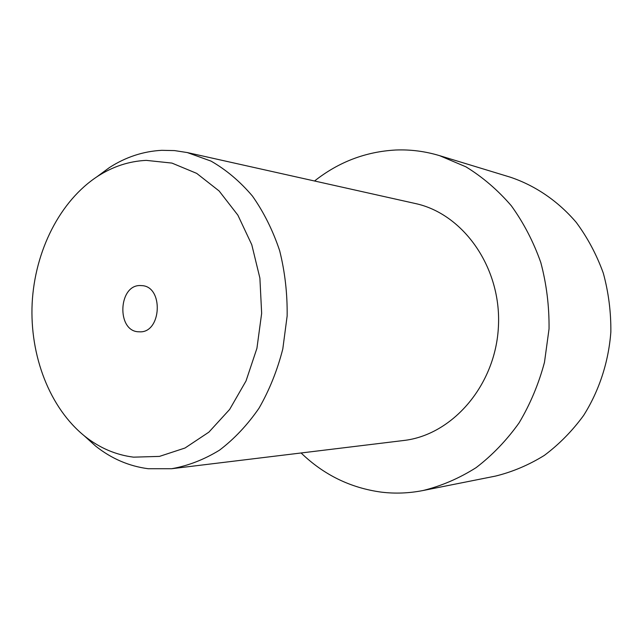 <?xml version="1.0" encoding="UTF-8"?>
<svg xmlns="http://www.w3.org/2000/svg" width="643" height="643" viewBox="0 0 643 643"><rect width="100%" height="100%" fill="white"/><g stroke="black" fill="none" stroke-linecap="round" stroke-linejoin="round"><path stroke-width="0.96" d="M140.881 285.58L141.54 285.613C164.005 286.022 161.658 333.613 139.258 331.804L138.912 331.796C116.19 331.684 118.232 283.965 140.881 285.58M314.548 180.996C338.596 161.988 365.666 151.66 395.758 150.012C410.483 149.417 425.079 151.29 439.555 155.646L465.894 166.81C482.644 177.066 497.778 190.047 511.314 205.76C523.643 222.84 533.481 241.784 540.819 262.585C546.542 284.126 549.283 306.229 549.042 328.911L544.476 362.339C538.665 384.064 530.186 404.262 519.046 422.941C506.58 440.391 492.265 455.292 476.109 467.646C459.198 478.328 441.492 485.955 423.006 490.529C409.061 493.269 395.212 493.808 381.46 492.152C350.636 487.989 323.855 474.928 301.101 452.977M96.948 176.769L109.39 167.59C125.715 157.077 143.156 151.322 161.714 150.325L174.534 150.591L187.314 152.568L211.008 161.096C226.199 169.784 240.016 181.447 252.442 196.067C263.799 212.206 272.865 230.411 279.657 250.682C284.937 271.788 287.429 293.546 287.148 315.962L282.799 348.972C277.318 370.384 269.385 390.132 259.008 408.217C247.434 424.967 234.261 438.96 219.488 450.18C204.096 459.608 188.166 465.789 171.689 468.715L148.139 468.715C128.954 466.191 111.448 458.644 95.63 446.089L84.145 435.721M133.559 457.157C115.812 454.914 99.593 447.97 84.908 436.332C49.648 408.04 29.65 355.732 32.15 303.359C34.826 250.995 59.887 200.913 97.76 176.238C112.911 166.497 129.066 161.208 146.234 160.372L171.938 163.089L196.694 173.377L219.118 190.971L237.878 215.156L251.783 244.742L259.893 278.106L261.653 313.326L256.927 348.305L246.02 380.969L229.647 409.43L208.887 432.144L185.023 448.01L159.44 456.401L133.559 457.157M187.314 152.568L415.169 203.485C463.306 213.661 501.548 267.609 498.429 326.411C495.729 385.229 452.359 435.142 403.45 440.527L171.689 468.715M439.555 155.646L510.293 177.179C535.177 185.53 557.939 200.962 576.249 222.39C587.549 237.661 596.559 254.556 603.279 273.066C608.519 292.203 611.043 311.839 610.85 331.965C608.6 362.049 599.147 390.848 583.595 415.482C572.222 431.027 559.137 444.329 544.34 455.397C528.827 464.993 512.551 471.89 495.52 476.085L423.006 490.529M84.908 436.332L95.63 446.089M97.76 176.238L109.39 167.59"/></g></svg>
